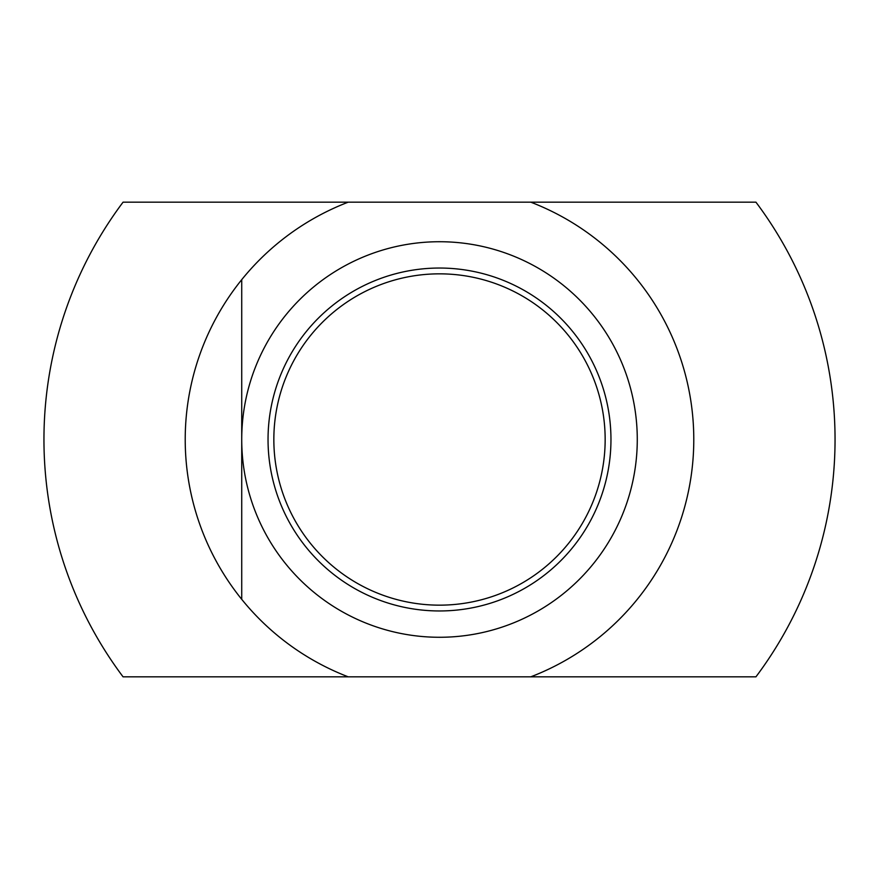 <?xml version="1.0" encoding="UTF-8"?>
<svg xmlns="http://www.w3.org/2000/svg" width="879" height="879" viewBox="0 0 879 879"><rect width="100%" height="100%" fill="white"/><g stroke="black" fill="none" stroke-linecap="round" stroke-linejoin="round"><path stroke-width="1.32" d="M123.06 676.83L348.205 676.83A254.284 254.284 0 0 1 348.205 202.17L123.06 202.17A395.55 395.55 0 0 0 123.06 676.83M439.5 637.275A197.775 197.775 0 0 0 637.275 439.5A197.775 197.775 0 0 0 439.5 241.725A197.775 197.775 0 0 0 241.725 439.5A197.775 197.775 0 0 0 439.5 637.275M439.5 268.04A171.46 171.46 0 0 1 610.96 439.5A171.46 171.46 0 0 1 439.5 610.96A171.46 171.46 0 0 1 268.04 439.5A171.46 171.46 0 0 1 439.5 268.04M348.205 676.83L530.795 676.83A254.284 254.284 0 0 0 530.795 202.17L348.205 202.17M439.5 273.841A165.659 165.659 0 0 0 273.841 439.5A165.659 165.659 0 0 0 439.5 605.159A165.659 165.659 0 0 0 605.159 439.5A165.659 165.659 0 0 0 439.5 273.841M530.795 202.17L755.94 202.17A395.55 395.55 0 0 1 755.94 676.83L530.795 676.83M241.725 279.676L241.725 599.324"/></g></svg>
